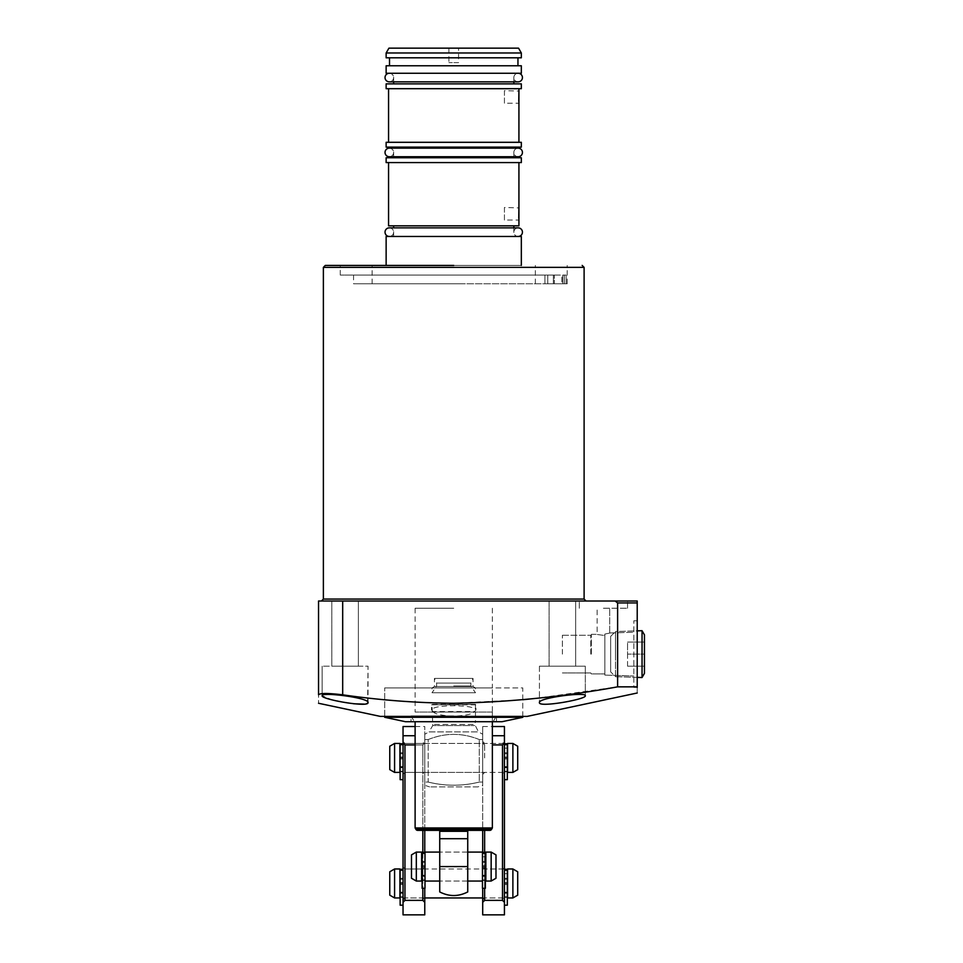 <?xml version="1.0" encoding="UTF-8"?>
<svg xmlns="http://www.w3.org/2000/svg" width="963" height="963" viewBox="0 0 963 963"><rect width="100%" height="100%" fill="white"/><g stroke="black" fill="none" stroke-linecap="round" stroke-linejoin="round"><path stroke-width="0.72" stroke-dasharray="4.82 3.61" d="M453.742 601.008L321.437 601.008L453.742 601.008M453.742 265.427L325.301 265.427L453.742 265.427M358.38 601.008L358.38 666.191L331.814 666.191L358.38 666.191L331.814 666.191L358.38 666.191L358.38 601.008L331.814 601.008L331.814 666.191L331.814 601.008L358.38 601.008M575.657 601.008L575.657 666.191L549.103 666.191L575.657 666.191L549.103 666.191L575.657 666.191L575.657 601.008L549.103 601.008L549.103 666.191L549.103 601.008L575.657 601.008M603.416 601.008L627.563 601.008L603.416 601.008L627.563 601.008L615.104 601.008L617.62 602.934L617.62 686.848L535.982 698.368M603.416 608.243L627.563 608.243L603.416 608.243M453.742 275.081L340.264 275.081L561.838 275.081L561.838 283.772L561.838 275.081L453.742 275.081M585.311 695.731C586.503 691.651 537.739 697.886 539.436 702.593C538.269 707.889 586.888 699.258 585.311 695.731L585.311 666.191L585.311 695.731M527.134 716.4L380.349 716.4M432.856 711.573C435.023 714.173 441.981 715.69 453.742 716.147C465.478 715.69 472.436 714.173 474.615 711.573L475.951 709.936C474.747 707.299 467.344 705.903 453.742 705.735C440.163 705.891 432.76 707.299 431.52 709.936L432.856 711.573L474.615 711.573M522.789 699.74L453.742 703.267C416.534 702.954 379.506 700.137 342.684 694.817C328.034 693.059 319.993 693.059 318.536 694.817C318.536 705.867 318.536 705.867 318.536 694.817L318.536 601.008L342.684 601.008L342.684 694.817M637.217 687.438L633.835 687.438L633.835 620.798L633.835 687.438L637.217 687.438L637.217 620.798L637.217 686.848C637.217 694.961 637.217 694.961 637.217 686.848L617.62 686.848M559.407 283.772L544.914 283.772L564.306 283.772L564.306 275.081L564.306 283.772L559.407 283.772M559.407 275.081L353.541 275.081L559.407 275.081M424.767 734.227L424.767 739.56L424.767 734.227L428.992 731.904L478.479 731.904L428.992 731.904L432.736 725.56L474.735 725.56L432.736 725.56L432.014 704.326L475.469 704.326L431.52 704.82L475.951 704.82L475.951 709.936M477.877 786.891L429.594 786.891L477.877 786.891L482.704 785.29L482.704 782.064L479.285 782.064L479.285 739.56L479.285 782.064C462.252 786.253 445.219 786.253 428.186 782.064C445.219 786.253 462.252 786.253 479.285 782.064L482.704 782.064L482.704 739.56L479.285 739.56C462.348 732.662 445.315 732.662 428.186 739.56L428.186 782.064L424.767 782.064L428.186 782.064L428.186 739.56L424.767 739.56L428.186 739.56C445.123 732.662 462.156 732.662 479.285 739.56L482.704 739.56L482.704 734.227L478.479 731.904L474.735 724.417L432.736 724.417L474.735 724.417L475.469 721.708L432.014 721.708L475.469 721.708L475.469 704.326L431.52 704.82L431.52 709.936M539.436 666.191L539.436 702.593L539.436 666.191L585.311 666.191L539.436 666.191M367.589 703.279L368.035 666.191L322.16 666.191L368.035 666.191L322.16 666.191L368.035 666.191L368.035 702.593C369.744 697.898 321.016 691.639 322.16 695.731L332.247 699.908L353.674 703.772M322.16 666.191L322.16 695.731L322.16 666.191M459.291 283.772L353.541 283.772L554.303 283.772L554.303 275.081L554.303 283.772L459.291 283.772M547.778 283.772L554.303 283.772L547.778 283.772L547.778 275.081L547.778 283.772M453.742 283.772L372.139 283.772L453.742 283.772M453.742 687.919L384.694 687.919L453.742 687.919M604.86 634.063C611.144 632.787 611.144 632.787 604.86 634.063C611.144 632.787 611.144 632.787 604.86 634.063L604.86 654.118L604.86 634.063C611.144 632.787 611.144 632.787 604.86 634.063C611.144 632.787 611.144 632.787 604.86 634.063L604.86 654.118L604.86 634.063L604.86 654.118L604.86 635.279L603.416 635.339L604.86 635.279L604.86 654.118L604.86 635.279L603.416 635.339C595.315 634.22 595.315 634.22 603.416 635.339C595.315 634.22 595.315 634.22 603.416 635.339L604.86 635.279L604.86 634.063M453.742 608.243L415.113 608.243L453.742 608.243M591.342 654.118L591.342 634.316L591.342 654.118M603.416 635.339C595.315 634.22 595.315 634.22 603.416 635.339C595.315 634.22 595.315 634.22 603.416 635.339M590.788 654.118L590.788 635.279L590.788 654.118M562.38 654.118L562.38 635.279L562.38 654.118M482.704 734.227L482.704 785.29M424.767 785.29L424.767 739.56L424.767 785.29L429.594 786.891M482.704 757.929L482.704 741.51L482.704 757.929M424.767 757.929L424.767 741.51L424.767 757.929M604.86 654.118L604.86 675.087L604.86 654.118M364.134 704.109L366.277 703.797M561.838 283.772L564.306 283.772L561.838 283.772M562.753 283.772L567.207 283.772L562.753 283.772L562.753 275.081L566.112 275.081L562.753 275.081L562.753 283.772M566.112 275.081L566.112 283.772L566.112 275.081L564.306 275.081L566.112 275.081M637.217 686.848L637.217 602.934L617.62 602.934M615.104 601.008L342.684 601.008M475.469 692.746L453.742 692.746L475.469 692.746L470.883 686.005L470.883 683.092L436.6 683.092L434.421 678.421L434.421 686.523L432.014 687.919L432.014 692.746L453.742 692.746L432.014 692.746L436.6 686.005L436.6 683.092L470.883 683.092L473.05 678.421L473.05 686.523L475.469 687.919L475.469 692.746M432.014 687.919L475.469 687.919L432.014 687.919M434.421 686.523L473.05 686.523L434.421 686.523M434.421 678.421L473.05 678.421L434.421 678.421M522.789 716.4L522.789 687.919L384.694 687.919L522.789 687.919L522.789 716.4M384.694 716.4L384.694 687.919L384.694 716.4M492.37 608.243L492.37 687.919L415.113 687.919L492.37 687.919L492.37 721.708L415.113 721.708L492.37 721.708L492.37 712.054L415.113 712.054L492.37 712.054M415.113 608.243L415.113 712.054M502.024 721.708L405.447 721.708M522.789 717.303L384.694 717.303M453.742 715.918L411.008 715.918L453.742 715.918M411.008 721.708L496.463 721.708L411.008 721.708L411.008 715.918L414.355 721.708L453.742 721.708L414.355 721.708M496.463 721.708L496.463 715.918L493.128 721.708M492.37 827.939L415.113 827.939M467.741 891.931L467.741 831.322L439.73 831.322L439.73 891.931M489.854 830.359L417.617 830.359M439.73 830.359L467.741 830.359L439.73 830.359M467.741 866.568L467.741 881.049L467.741 866.568L439.73 866.568L439.73 881.049L439.73 866.568M467.741 838.713L439.73 838.713M482.463 852.086L482.463 881.049L482.463 852.399L482.463 853.603L482.463 852.399L485.364 852.399L485.364 853.603L485.364 852.399L485.364 853.338L482.463 853.338L482.463 852.399M467.741 881.049L439.73 881.049L467.741 881.049M425.008 888.295L425.008 852.086M467.741 852.086L439.73 852.086L467.741 852.086M425.008 856.793L425.008 876.342L425.008 856.793L422.107 856.793M425.008 876.342L422.107 876.342M421.625 876.342L421.625 856.793L421.625 876.342M485.846 856.793L485.846 876.342L485.846 856.793M485.364 876.342L482.463 876.342L482.463 856.793L482.463 876.342M485.364 856.793L482.463 856.793M421.625 881.049L421.625 852.086M416.317 881.049L416.317 852.086M491.154 852.086L491.154 881.049M485.846 852.086L485.846 881.049M411.49 878.268L411.49 854.867M495.981 854.867L495.981 878.268M504.191 897.949L504.191 868.975L504.191 897.949L482.704 897.949M424.767 897.949L403.28 897.949L403.28 868.975L403.28 897.949M504.191 868.975L403.28 868.975M403.28 873.694L403.28 893.243L403.28 873.694L400.139 873.694M403.28 893.243L400.139 893.243M399.898 893.243L399.898 873.694L399.898 893.243M507.573 873.694L507.573 893.243L507.573 873.694M507.332 893.243L504.191 893.243L504.191 873.694L504.191 893.243M507.332 873.694L504.191 873.694M399.898 897.949L399.898 868.975M394.589 897.949L394.589 868.975M512.882 868.975L512.882 897.949M507.573 868.975L507.573 897.949M389.762 895.169L389.762 871.768M517.709 871.768L517.709 895.169M504.191 772.41L504.191 743.436L504.191 772.41L403.28 772.41L403.28 743.436L403.28 772.41M504.191 743.436L403.28 743.436M403.28 748.155L403.28 767.704L403.28 748.155L400.139 748.155M403.28 767.704L400.139 767.704M399.898 767.704L399.898 748.155L399.898 767.704M507.573 748.155L507.573 767.704L507.573 748.155M507.332 767.704L504.191 767.704L504.191 748.155L504.191 767.704M507.332 748.155L504.191 748.155M399.898 772.41L399.898 743.436M394.589 772.41L394.589 743.436M512.882 743.436L512.882 772.41M507.573 743.436L507.573 772.41M389.762 769.63L389.762 746.229M517.709 746.229L517.709 769.63M504.431 869.3L504.431 870.504L504.431 869.3L507.332 869.3L507.332 883.468L504.431 883.468L504.431 905.196L504.431 870.239L504.431 884.491L504.431 882.59L504.431 883.468L507.332 883.468L507.332 905.196M502.505 883.468L502.505 868.975L502.505 883.468M504.431 743.761L504.431 744.965L504.431 743.761L507.332 743.761L507.332 757.929L504.431 757.929L504.431 779.657L504.431 744.7L504.431 758.952L504.431 757.05L504.431 757.929L507.332 757.929L507.332 779.657M502.505 757.929L502.505 743.436L502.505 757.929M484.642 883.468L484.642 868.975L484.642 883.468M484.642 757.929L484.642 743.436L484.642 757.929M482.704 883.468L482.704 899.887L482.704 883.468M504.431 902.295L502.505 900.369L484.642 900.369L482.704 902.295L482.704 914.85L504.431 914.85L504.431 726.547M482.704 902.295L482.704 742.991L484.642 744.929L482.704 742.991L482.704 726.547L482.704 830.359M492.37 744.929L502.505 744.929L504.431 742.991M502.505 900.369L502.505 744.929M482.704 852.399L482.704 888.295M484.642 888.295L484.642 852.399M484.642 830.359L484.642 900.369M424.767 883.468L424.767 899.887L424.767 883.468M422.829 883.468L422.829 868.975L422.829 883.468M422.829 757.929L422.829 743.436L422.829 757.929M404.966 883.468L404.966 868.975L404.966 883.468M404.966 757.929L404.966 743.436L404.966 757.929M403.04 869.3L403.04 878.328L403.04 869.3L400.139 869.3L400.139 883.468L403.04 883.468L403.04 905.196L403.04 870.239L403.04 883.468L403.04 882.59L403.04 883.468L400.139 883.468L400.139 905.196M403.04 743.761L403.04 752.789L403.04 743.761L400.139 743.761L400.139 757.929L403.04 757.929L403.04 779.657L403.04 744.7L403.04 757.929L403.04 757.05L403.04 757.929L400.139 757.929L400.139 779.657M424.767 902.295L422.829 900.369L404.966 900.369L403.04 902.295L403.04 914.85L424.767 914.85L424.767 726.547L424.767 830.359M424.767 852.399L424.767 888.295M415.113 735.732L403.04 735.732L403.04 742.991L404.966 744.929L422.829 744.929L424.767 742.991L422.829 744.929L422.829 830.359M422.829 852.399L422.829 888.295M422.829 900.369L422.829 744.929L415.113 744.929M403.04 735.732L403.04 726.547M403.04 902.295L403.04 742.991M404.966 744.929L404.966 900.369M507.332 758.892L507.332 771.76L507.332 758.892M507.332 752.789L507.332 753.704L507.332 752.789L504.431 752.789L504.431 757.05L504.431 744.965L504.431 752.789L507.332 752.789M504.431 758.952L504.431 771.76L504.431 758.952L507.332 758.952L504.431 758.952M507.332 753.704L507.332 757.05L507.332 753.704L504.431 753.704L507.332 753.704M507.332 766.692L507.332 767.583L507.332 766.692L504.431 766.692L507.332 766.692M507.332 757.929L504.431 757.929L507.332 757.929M400.139 758.952L400.139 771.76L400.139 758.952L403.04 758.952L403.04 771.76L403.04 757.929L403.04 758.952L400.139 758.952M403.04 752.789L403.04 753.704L403.04 752.789L400.139 752.789L400.139 757.929L400.139 744.965L400.139 752.789L403.04 752.789M403.04 753.704L403.04 757.05L403.04 753.704L400.139 753.704L403.04 753.704M403.04 766.692L403.04 767.583L403.04 766.692L400.139 766.692L403.04 766.692M403.04 757.929L400.139 757.929L403.04 757.929M422.107 888.295L422.107 852.399L422.107 853.603L422.107 852.399L425.008 852.399M425.008 867.591L425.008 880.399L425.008 867.591L422.107 867.591L422.107 880.399L422.107 865.689L422.107 866.568L425.008 866.568L425.008 865.689L425.008 866.568L422.107 866.568L422.107 867.591L425.008 867.591M422.107 861.428L422.107 853.603L422.107 861.428L425.008 861.428L425.008 865.689L425.008 853.603L425.008 861.428L422.107 861.428M422.107 862.342L422.107 865.689L422.107 862.342L425.008 862.342L422.107 862.342M422.107 875.331L422.107 876.222L422.107 875.331L425.008 875.331L422.107 875.331M422.107 866.568L425.008 866.568L422.107 866.568M400.139 884.491L400.139 897.299L400.139 884.491L403.04 884.491L403.04 897.299L403.04 883.468L403.04 884.491L400.139 884.491M403.04 878.328L403.04 879.243L403.04 878.328L400.139 878.328L400.139 883.468L400.139 870.504L400.139 878.328L403.04 878.328M403.04 879.243L403.04 882.59L403.04 879.243L400.139 879.243L403.04 879.243M403.04 892.232L403.04 893.122L403.04 892.232L400.139 892.232L403.04 892.232M403.04 883.468L400.139 883.468L403.04 883.468M482.463 888.295L482.463 853.338M485.364 888.295L485.364 853.338M485.364 867.591L485.364 880.399L485.364 867.591L482.463 867.591L482.463 880.399L482.463 865.689L482.463 866.568L485.364 866.568L485.364 865.689L485.364 866.568L482.463 866.568L482.463 867.591L485.364 867.591M482.463 861.428L482.463 853.603L482.463 861.428L485.364 861.428L485.364 865.689L485.364 853.603L485.364 861.428L482.463 861.428M482.463 862.342L482.463 865.689L482.463 862.342L485.364 862.342L482.463 862.342M482.463 875.331L482.463 876.222L482.463 875.331L485.364 875.331L482.463 875.331M482.463 866.568L485.364 866.568L482.463 866.568M507.332 884.431L507.332 897.299L507.332 884.431M507.332 878.328L507.332 879.243L507.332 878.328L504.431 878.328L504.431 882.59L504.431 870.504L504.431 878.328L507.332 878.328M504.431 884.491L504.431 897.299L504.431 884.491L507.332 884.491L504.431 884.491M507.332 879.243L507.332 882.59L507.332 879.243L504.431 879.243L507.332 879.243M507.332 892.232L507.332 893.122L507.332 892.232L504.431 892.232L507.332 892.232M507.332 883.468L504.431 883.468L507.332 883.468M386.139 265.427L521.332 265.427L386.139 265.427M513.845 236.453L393.626 236.453L513.845 236.453L513.845 227.858M513.845 225.836L393.626 225.836L513.845 225.836M393.626 236.453L393.626 227.858M518.925 162.578L388.558 162.578L518.925 162.578M504.431 207.49L504.431 213.762L504.431 207.49L518.876 207.9M393.626 157.751L513.845 157.751L393.626 157.751M513.845 156.74L513.845 148.146M513.845 147.134L393.626 147.134L513.845 147.134M393.626 156.74L393.626 148.146M388.558 142.307L518.925 142.307L388.558 142.307M518.925 88.704L388.558 88.704L518.925 88.704M504.431 90.642L504.431 96.914L504.431 90.642L518.876 91.052M393.626 83.877L513.845 83.877L393.626 83.877M513.845 81.855L513.845 73.26L393.626 73.26L513.845 73.26M393.626 81.855L393.626 73.26M389.521 65.773L517.95 65.773L389.521 65.773M517.95 57.804L389.521 57.804L517.95 57.804M458.569 48.15L448.902 48.15L458.569 48.15L458.569 62.631L448.902 62.631L458.569 62.631M448.902 48.15L448.902 62.631M386.139 236.453L521.332 236.453M518.925 225.836L388.558 225.836M518.768 218.204L518.925 220.046L504.431 220.046L504.431 213.762L504.431 220.046M521.332 162.578L386.139 162.578M386.139 157.751L521.332 157.751M521.332 147.134L386.139 147.134M386.139 142.307L521.332 142.307M518.768 101.356L518.925 103.197L504.431 103.197L504.431 96.914L504.431 103.197M521.332 88.704L386.139 88.704M386.139 83.877L521.332 83.877M521.332 73.26L386.139 73.26M386.139 65.773L521.332 65.773M521.332 57.804L386.139 57.804M386.139 52.977L521.332 52.977M388.932 48.15L518.551 48.15M393.626 77.558A4.297 4.297 0 0 1 389.329 81.855L518.142 81.855A4.297 4.297 0 0 1 513.845 77.558A4.297 4.297 0 0 1 518.142 73.26L389.329 73.26A4.297 4.297 0 0 1 393.626 77.558M393.626 152.443A4.297 4.297 0 0 1 389.329 156.74L518.142 156.74A4.297 4.297 0 0 1 513.845 152.443A4.297 4.297 0 0 1 518.142 148.146L389.329 148.146A4.297 4.297 0 0 1 393.626 152.443M393.626 232.155A4.297 4.297 0 0 1 389.329 236.453L518.142 236.453A4.297 4.297 0 0 1 513.845 232.155A4.297 4.297 0 0 1 518.142 227.858L389.329 227.858A4.297 4.297 0 0 1 393.626 232.155M637.217 677.374L615.489 676.7L610.662 671.873L610.662 636.362L610.662 671.873L610.662 636.362L610.662 671.873L615.489 676.7L615.489 631.535L615.489 676.7L642.044 677.531L642.044 630.705L642.044 654.118L642.044 630.705L615.489 631.535L615.489 654.118L615.489 631.535L637.217 630.849M644.464 634.882L644.464 673.354L644.464 634.882L644.464 666.191L644.464 642.044L644.464 654.118L627.563 654.118L644.464 654.118L644.464 673.354L642.044 677.531M610.662 636.362L615.489 631.535L610.662 636.362M627.563 666.191L627.563 642.044L627.563 654.118L644.464 654.118L644.464 666.191L627.563 666.191L644.464 666.191L644.464 642.044L627.563 642.044L627.563 666.191L644.464 666.191L627.563 666.191M644.464 642.044L627.563 642.044L644.464 642.044L644.464 654.118L627.563 654.118L627.563 642.044L644.464 642.044M584.108 599.07L323.375 599.07M323.375 267.365L584.108 267.365M453.742 686.005L470.883 686.005L453.742 686.005M491.527 829.384L415.944 829.384M504.431 735.732L492.37 735.732M504.431 744.7L507.332 744.7M504.431 744.965L507.332 744.965L504.431 744.965M507.332 757.05L504.431 757.05L507.332 757.05M507.332 771.604L504.431 771.604L507.332 771.604M507.332 771.279L504.431 771.279L507.332 771.279M507.332 767.09L504.431 767.09L507.332 767.09M400.139 744.7L403.04 744.7M400.139 744.965L403.04 744.965L400.139 744.965M403.04 757.05L400.139 757.05L403.04 757.05M403.04 771.604L400.139 771.604L403.04 771.604M403.04 771.279L400.139 771.279L403.04 771.279M403.04 767.09L400.139 767.09L403.04 767.09M425.008 853.338L422.107 853.338M425.008 853.603L422.107 853.603L425.008 853.603M422.107 865.689L425.008 865.689L422.107 865.689M422.107 880.242L425.008 880.242L422.107 880.242M422.107 879.917L425.008 879.917L422.107 879.917M422.107 875.728L425.008 875.728L422.107 875.728M400.139 870.239L403.04 870.239M400.139 870.504L403.04 870.504L400.139 870.504M403.04 882.59L400.139 882.59L403.04 882.59M403.04 897.143L400.139 897.143L403.04 897.143M403.04 896.818L400.139 896.818L403.04 896.818M403.04 892.629L400.139 892.629L403.04 892.629M485.364 853.603L482.463 853.603L485.364 853.603M482.463 865.689L485.364 865.689L482.463 865.689M482.463 880.242L485.364 880.242L482.463 880.242M482.463 879.917L485.364 879.917L482.463 879.917M482.463 875.728L485.364 875.728L482.463 875.728M504.431 870.239L507.332 870.239M504.431 870.504L507.332 870.504L504.431 870.504M507.332 882.59L504.431 882.59L507.332 882.59M507.332 897.143L504.431 897.143L507.332 897.143M507.332 896.818L504.431 896.818L507.332 896.818M507.332 892.629L504.431 892.629L507.332 892.629M579.281 608.243L579.281 601.008L579.281 608.243M340.264 275.081L340.264 265.427M633.835 620.798L637.217 620.798L633.835 620.798M553.364 275.081L553.364 283.772L553.364 275.081M353.541 275.081L353.541 283.772M544.914 275.081L544.914 283.772L544.914 275.081M535.332 283.772L535.332 265.427M609.699 632.992L633.835 632.246L609.699 632.992L609.699 608.243L609.699 632.992M591.342 634.316L597.144 634.316L597.144 608.243L597.144 634.316L591.342 634.316L590.788 635.279L591.342 634.316M562.38 635.279L590.788 635.279L562.38 635.279M424.767 743.436L482.704 743.436M424.767 772.41L482.704 772.41M562.38 672.944L590.788 672.944L591.342 673.907L604.86 673.907L591.342 673.907L590.788 672.944L562.38 672.944M604.86 675.087L633.835 675.99L604.86 675.087M372.139 283.772L372.139 265.427M567.207 283.772L567.207 265.427M627.563 608.243L627.563 601.008L627.563 608.243M482.704 867.049L484.642 868.975L502.505 868.975L504.431 867.049M482.704 741.51L484.642 743.436L502.505 743.436L504.431 741.51M482.704 726.547L492.37 726.547M482.704 899.887L484.642 897.949L502.505 897.949L504.431 899.887M482.704 774.348L484.642 772.41L502.505 772.41L504.431 774.348M403.04 867.049L404.966 868.975L422.829 868.975L424.767 867.049M403.04 741.51L404.966 743.436L422.829 743.436L424.767 741.51M415.113 726.547L424.767 726.547M403.04 899.887L404.966 897.949L422.829 897.949L424.767 899.887M403.04 774.348L404.966 772.41L422.829 772.41L424.767 774.348M507.332 771.76L504.431 771.76L507.332 771.76M507.332 766.608L504.431 766.608L507.332 766.608M507.332 767.583L504.431 767.583M403.04 771.76L400.139 771.76L403.04 771.76M403.04 766.608L400.139 766.608L403.04 766.608M403.04 767.583L400.139 767.583M422.107 880.399L425.008 880.399L422.107 880.399M422.107 875.247L425.008 875.247L422.107 875.247M422.107 876.222L425.008 876.222M403.04 897.299L400.139 897.299L403.04 897.299M403.04 892.147L400.139 892.147L403.04 892.147M403.04 893.122L400.139 893.122M482.463 880.399L485.364 880.399L482.463 880.399M482.463 875.247L485.364 875.247L482.463 875.247M482.463 876.222L485.364 876.222M507.332 897.299L504.431 897.299L507.332 897.299M507.332 892.147L504.431 892.147L507.332 892.147M507.332 893.122L504.431 893.122M518.142 73.26L389.329 73.26M389.329 236.453L518.142 236.453"/><path stroke-width="1.44" d="M453.742 265.427L325.301 265.427L453.742 265.427M585.311 695.731C586.9 699.246 538.317 707.889 539.436 702.593C537.727 697.898 586.467 691.639 585.311 695.731M318.536 703.267L380.349 716.4L527.134 716.4L637.217 692.999M535.982 698.368L522.789 699.74M637.217 686.848C637.217 694.961 637.217 694.961 637.217 686.848L617.62 686.848L617.62 602.934L637.217 602.934L637.217 687.438M617.62 602.934L615.104 601.008L318.536 601.008L318.536 694.817C318.536 705.867 318.536 705.867 318.536 694.817C319.957 693.059 328.01 693.059 342.684 694.817C379.506 700.137 416.534 702.954 453.742 703.267C508.765 702.22 563.391 696.743 617.62 686.848M368.035 702.593C369.202 707.889 320.583 699.258 322.16 695.731C320.98 691.651 369.732 697.886 368.035 702.593M353.674 703.772L364.134 704.109M366.277 703.797L367.589 703.279M615.104 601.008L637.217 601.008L637.217 602.934L637.217 601.008L603.416 601.008M522.789 717.303L502.024 721.708L405.447 721.708L384.694 717.303L522.789 717.303L522.789 716.4M384.694 717.303L384.694 716.4M491.527 829.384L415.944 829.384A1.926 1.926 0 0 0 417.617 830.359L489.854 830.359A1.926 1.926 0 0 0 491.527 829.384L492.37 827.939L492.37 721.708M415.113 721.708L415.113 827.939L492.37 827.939M467.741 838.713L439.73 838.713L439.73 830.359L439.73 831.322L467.741 831.322L467.741 891.931C458.4 896.722 449.071 896.722 439.73 891.931L439.73 838.713M467.741 830.359L467.741 831.322L467.741 830.359M482.463 881.049L467.741 881.049M439.73 881.049L425.008 881.049M482.463 852.399L485.364 852.399L485.364 853.338L482.463 853.338L482.463 852.086L467.741 852.086M439.73 852.086L425.008 852.086L425.008 888.295L422.107 888.295L422.107 852.399L425.008 852.399M416.317 852.086L421.625 852.086L421.625 881.049L416.317 881.049L411.49 878.268L411.49 854.867L416.317 852.086L416.317 881.049M491.154 881.049L485.846 881.049L485.846 852.086L491.154 852.086L495.981 854.867L495.981 878.268L491.154 881.049L491.154 852.086M482.704 897.949L424.767 897.949M394.589 868.975L399.898 868.975L399.898 897.949L394.589 897.949L389.762 895.169L389.762 871.768L394.589 868.975L394.589 897.949M512.882 897.949L507.573 897.949L507.573 868.975L512.882 868.975L517.709 871.768L517.709 895.169L512.882 897.949L512.882 868.975M394.589 743.436L399.898 743.436L399.898 772.41L394.589 772.41L389.762 769.63L389.762 746.229L394.589 743.436L394.589 772.41M512.882 772.41L507.573 772.41L507.573 743.436L512.882 743.436L517.709 746.229L517.709 769.63L512.882 772.41L512.882 743.436M504.431 902.295L504.431 914.85L482.704 914.85L482.704 902.295L484.642 900.369L502.505 900.369L504.431 902.295L504.431 742.991L502.505 744.929L502.505 900.369M492.37 726.547L504.431 726.547L504.431 742.991M502.505 744.929L492.37 744.929M482.704 830.359L482.704 852.399M482.704 888.295L482.704 902.295M484.642 900.369L484.642 888.295M484.642 852.399L484.642 830.359M424.767 902.295L424.767 914.85L403.04 914.85L403.04 902.295L404.966 900.369L422.829 900.369L424.767 902.295L424.767 888.295M424.767 830.359L424.767 852.399M422.829 830.359L422.829 852.399M422.829 888.295L422.829 900.369M415.113 726.547L403.04 726.547L403.04 742.991L404.966 744.929L415.113 744.929M403.04 742.991L403.04 902.295M404.966 900.369L404.966 744.929M504.431 779.657L507.332 779.657L507.332 743.761L504.431 743.761M403.04 779.657L400.139 779.657L400.139 743.761L403.04 743.761M403.04 905.196L400.139 905.196L400.139 869.3L403.04 869.3M482.463 853.338L482.463 888.295L485.364 888.295L485.364 853.338M504.431 905.196L507.332 905.196L507.332 869.3L504.431 869.3M521.332 265.427L521.332 236.453L386.139 236.453L386.139 265.427M513.845 227.858L513.845 225.836M393.626 227.858L393.626 225.836M388.558 162.578L388.558 225.836L518.925 225.836L518.925 162.578M518.925 207.49L518.768 218.204M386.139 162.578L521.332 162.578L521.332 157.751L386.139 157.751L386.139 162.578M513.845 157.751L513.845 156.74M513.845 148.146L513.845 147.134M393.626 157.751L393.626 156.74M393.626 148.146L393.626 147.134M386.139 147.134L521.332 147.134L521.332 142.307L386.139 142.307L386.139 147.134M518.925 142.307L518.925 88.704M388.558 142.307L388.558 88.704M518.925 90.642L518.768 101.356M386.139 88.704L521.332 88.704L521.332 83.877L386.139 83.877L386.139 88.704M513.845 83.877L513.845 81.855M393.626 83.877L393.626 81.855M386.139 73.26L521.332 73.26L521.332 65.773L386.139 65.773L386.139 73.26M517.95 65.773L517.95 57.804M389.521 65.773L389.521 57.804M386.139 57.804L521.332 57.804L521.332 52.977L386.139 52.977L386.139 57.804M521.332 52.977L518.551 48.15L388.932 48.15L386.139 52.977M518.142 73.26A4.297 4.297 0 0 1 522.44 77.558A4.297 4.297 0 0 1 518.142 81.855L389.329 81.855A4.297 4.297 0 0 1 385.031 77.558A4.297 4.297 0 0 1 389.329 73.26M389.329 156.74A4.297 4.297 0 0 1 385.031 152.443A4.297 4.297 0 0 1 389.329 148.146L518.142 148.146A4.297 4.297 0 0 1 522.44 152.443A4.297 4.297 0 0 1 518.142 156.74L389.329 156.74M389.329 236.453A4.297 4.297 0 0 1 385.031 232.155A4.297 4.297 0 0 1 389.329 227.858L518.142 227.858A4.297 4.297 0 0 1 522.44 232.155A4.297 4.297 0 0 1 518.142 236.453M637.217 677.374L642.044 677.531L642.044 630.705L644.464 634.882L642.044 630.705L637.217 630.849M642.044 677.531L644.464 673.354L644.464 634.882M584.108 599.07L584.108 267.365L323.375 267.365L323.375 599.07L584.108 599.07L586.034 601.008M342.684 601.008L342.684 694.817M467.741 866.568L439.73 866.568M492.37 735.732L504.431 735.732M403.04 735.732L415.113 735.732M504.431 744.7L507.332 744.7M400.139 744.7L403.04 744.7M425.008 853.338L422.107 853.338M400.139 870.239L403.04 870.239M504.431 870.239L507.332 870.239M323.375 267.365L325.301 265.427M584.108 267.365L582.17 265.427M323.375 599.07L321.437 601.008M415.944 829.384L415.113 827.939"/></g></svg>
